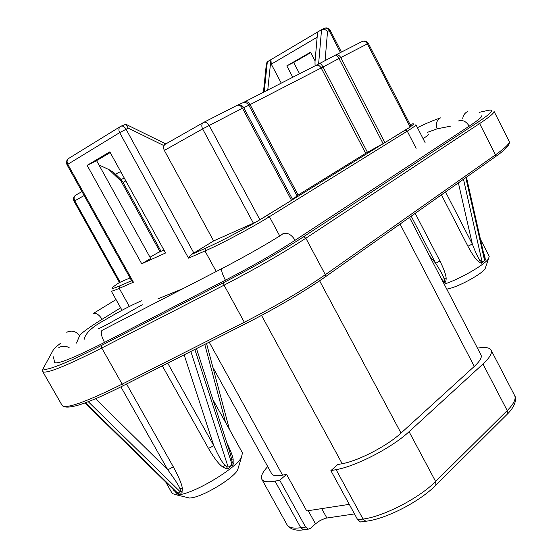 <?xml version="1.0" encoding="UTF-8"?>
<svg xmlns="http://www.w3.org/2000/svg" width="558" height="558" viewBox="0 0 558 558"><rect width="100%" height="100%" fill="white"/><g stroke="black" fill="none" stroke-linecap="round" stroke-linejoin="round"><path stroke-width="0.84" d="M264.213 91.868L267.324 61.792L266.41 63.486L263.425 92.272M267.324 61.792L321.541 29.7L318.597 64.065M321.924 29.511L324.261 28.388C326.095 27.614 327.713 28.36 329.122 30.634L327.539 31.401C325.572 29.49 323.577 28.925 321.541 29.7M340.478 52.557L329.122 30.634L330.127 30.216C328.955 28.298 327.274 27.586 325.091 28.088M193.863 253.025L191.234 254.532L205.386 248.324C220.047 241.726 237.066 232.888 256.436 221.826L213.63 240.93L193.863 253.025L126.038 129.191C124.35 126.513 122.6 125.55 120.8 126.289C118.735 127.636 118.352 129.749 119.656 132.637L128.256 128.117L125.85 124.267L121.163 126.115M335.693 54.998L362.17 41.487C364.165 40.685 365.895 41.487 367.366 43.873L410.179 127.084L384.86 142.618L365.685 153.331L298.125 195.028L291.52 200.322L256.443 221.826M130.035 277.926L119.433 282.529L74.047 201.243L84.153 195.53M205.386 248.324L205.002 250.974L188.52 258.166L191.234 254.532M120.647 307.807L102.1 319.295C88.582 327.699 81.077 333.21 79.564 335.832L76.516 343.086M450.592 126.164L437.158 128.814L427.567 132.302M183.463 288.451L157.956 298.83M428.753 134.004C428.949 134.513 427.058 136.068 423.076 138.656M53.449 356.876L54.628 362.505C57.502 364.486 74.13 357.79 104.506 342.41L225.411 280.193C252.544 266.124 275.771 252.816 295.091 240.268L469.222 126.157C478.178 120.242 482.405 116.685 481.889 115.471M141.711 263.774L87.139 165.363L109.828 151.846L165.559 252.983L141.711 263.774L150.667 258.438L96.583 160.655L87.139 165.363M292.783 77.276L286.805 65.886L310.52 52.201L315.089 60.955M299.59 73.796L293.661 62.475L286.805 65.886M150.004 257.252L157.523 252.914M96.583 160.655L110.219 152.55M293.661 62.475L310.743 52.619M410.179 127.084L411.009 126.366L368.336 43.405C367.101 41.376 365.33 40.636 363.007 41.187M409.46 217.39L481.01 354.965C482.147 357.399 479.908 361.214 474.293 366.411L401.021 433.085C387.385 445.814 358.431 460.866 342.18 463.712L337.743 464.563L330.887 470.638L357.706 519.798L360.531 521.981L361.779 521.814M349.28 504.355L306.712 510.926L286.575 474.377L282.571 475.144L209.201 342.152M212.919 367.443L271.669 473.693C272.89 475.772 276.524 476.253 282.571 475.144M286.575 474.377L279.725 480.229L275.01 481.115C267.707 482.419 263.313 481.812 261.835 479.287C260.488 476.49 262.455 472.249 267.728 466.565M491.075 350.075L514.622 395.489C516.255 398.907 513.785 403.936 507.215 410.583L482.977 364.018C489.771 357.678 492.47 353.033 491.075 350.075C489.533 347.495 484.993 346.846 477.453 348.129M482.977 364.018L409.07 431.69C392.302 447.467 356.137 466.265 336.118 469.655L330.887 470.638M279.725 480.229L305.603 527.073L308.365 529.144L310.52 528.391L315.479 523.822L308.246 510.689M354.497 513.918L325.377 518.249L320.173 520.495L315.479 523.822M128.256 128.117L163.201 145.275L165.37 144.166C163.417 145.512 163.076 147.598 164.345 150.43L213.63 240.93M120.242 126.631L68.983 158.256C66.953 159.567 66.555 161.583 67.79 164.303L67.058 164.826L131.779 281.065L133.432 282.202L119.259 288.381L129.351 306.454M160.02 251.77L121.086 181.183L108.936 169.597L98.968 164.966M108.936 169.597L113.79 172.568L120.765 179.223L121.086 181.183L122.593 181.573L120.856 179.313M120.668 171.522L115.478 174.18M317.593 32.071L314.998 61.938L315.082 65.879M267.756 90.054L270.895 59.713L271.279 64.17L317.146 37.226M281.281 83.149L271.279 64.17M203.768 122.348L236.955 105.406C238.957 104.632 240.791 105.574 242.451 108.238L248.861 105.232L297.023 195.781M259.993 219.943L209.152 125.39C207.436 122.655 205.581 121.672 203.586 122.439C201.619 123.806 201.292 125.962 202.61 128.905L242.451 108.238L291.52 200.322M126.561 383.981L173.294 466.795C178.888 477.076 181.908 484.33 182.354 488.55L181.978 492.707L181.141 493.167L178.825 492.916L177.904 493.781L176.593 493.223L172.296 488.473M212.94 399.688L242.479 452.908L241.307 457.755C235.023 468.776 196.709 491.982 180.206 494.59L177.039 495.002L172.269 493.565L165.768 482.077M238.608 466.739L237.569 470.192C232.763 478.659 204.458 495.846 192.015 497.75L189.615 498.057L186.135 497.206M230.566 465.916L231.716 465.651M226.883 443.024C230.273 449.825 232.365 455.202 233.16 459.164L233.125 464.409L232.33 465.421L229.833 466.502L228.738 468.336L226.799 468.846L223.116 467.241C219.113 464.633 214.223 458.348 208.441 448.374L213.819 445.765L184.147 354.832M190.836 351.442L228.11 467.011L226.96 467.039L224.546 464.933C221.854 461.933 218.283 455.544 213.819 445.765L167.721 363.146M229.833 466.502L228.11 467.011M230.433 454.059L232.344 462.701L230.747 465.77M231.905 463.949L194.84 349.42M85.458 402.695L177.13 492.588L174.501 490.628M178.825 492.916L177.13 492.588M173.294 466.795L167.812 469.878C174.389 478.743 178.393 484.895 179.822 488.32L180.764 491.193L179.627 492.763M180.408 491.954L88.206 401.648M120.884 386.847L167.812 469.878L95.509 398.67M204.786 344.384L225.585 422.476M411.19 216.169L435.7 263.327C440.464 270.735 443.254 275.868 444.07 278.728L446.17 278.826C446.17 275.324 444.084 269.375 439.92 260.977L435.7 263.327L429.541 255.989M483.263 251.832L484.916 256.715L485.355 259.951L481.254 263.271L478.659 261.744C475.8 259.484 472.221 254.309 467.911 246.231L441.434 194.812M446.17 278.826L445.765 281.923L443.561 282.955M480.417 239.187L489.213 256.317L488.564 258.675C484.874 264.701 459.722 279.174 444.182 284.155M485.669 267.108L485.104 268.754C482.251 273.455 463.035 284.447 451.457 287.97L446.791 289.17M483.2 261.779L481.359 261.855L479.713 259.979C477.878 257.419 475.416 252.104 472.333 244.034L467.911 246.231M484.281 256.317L484.707 259.156L483.765 261.325M484.484 260.049L465.811 177.59M463.489 179.237L482.119 261.953M444.07 278.728L444.524 281.225L443.436 282.718M444.084 281.95L441.371 278.749M458.376 182.843L472.333 244.034L445.535 191.91M466.439 177.151L484.393 256.833L484.288 256.359L484.916 256.715M262.309 218.38L408.323 128.117M410.981 126.31C414.566 123.688 414.273 123.123 410.109 124.615M119.419 282.501C109.417 289.086 109.501 290.23 119.677 285.933L131.576 280.709M267.149 215.444L269.409 216.699C252.356 227.364 220.57 244.278 205.002 250.974L216.225 271.523M279.746 235.971L269.409 216.699L407.27 131.151L416.115 148.33M60.529 343.31C56.449 346.434 53.993 348.736 53.156 350.215L43.789 367.401C39.834 373.616 64.086 364.751 101.228 345.583L223.353 282.76C254.65 266.536 281.337 251.233 303.419 236.857L477.418 122.516C491.758 112.932 495.232 108.901 487.845 110.428L479.106 112.36M79.564 335.832C76.3 331.222 72.031 330.029 66.744 332.261M69.143 347.641C65.725 345.841 62.28 345.807 58.813 347.55M221.714 268.684L101.905 330.448C100.579 332.533 101.444 336.523 104.506 342.41M295.091 240.268C291.562 234.646 287.579 232.407 283.15 233.565L281.169 235.085C264.952 245.234 245.387 256.303 222.489 268.286L221.847 268.475C221.121 270.274 222.307 274.18 225.411 280.193M458.327 120.988C462.652 119.642 466.279 121.365 469.222 126.157M462.728 118.617C463.119 115.52 464.633 113.197 467.269 111.663M437.158 128.814C435.359 124.239 436.461 120.591 440.457 117.871M102.1 319.295C99.164 314.705 96.178 312.759 93.144 313.457M188.52 258.166L119.656 132.637L67.79 164.303L133.432 282.202M156.575 253.346L163.912 249.998M425.084 142.569L415.891 124.671C416.094 125.278 413.22 127.44 407.27 131.151L405.157 130.119M319.636 63.514L335.511 55.096C336.418 54.872 337.569 56.009 338.978 58.52L340.778 57.572L384.86 142.618M335.511 55.096C337.506 54.3 339.264 55.123 340.778 57.572L368.336 43.405M342.18 463.712L261.556 315.416M326.835 517.936L321.708 508.61M305.603 527.073L300.797 527.742L275.01 481.115M367.108 521.081L365.867 521.249L363.035 519.059L336.118 469.655M506.629 414.831L507.389 414.078L507.215 410.583L435.624 481.463C419.421 498.008 383.437 516.617 363.035 519.059L357.706 519.798M304.794 529.64L303.559 529.807L300.797 527.742C293.348 528.712 288.772 527.729 287.07 524.799L261.835 479.287M435.184 485.851L435.931 485.111L435.624 481.463L409.07 431.69M474.293 366.411L400.037 224.044M401.021 433.085L319.601 280.786M120.221 282.271L74.751 200.817C73.593 198.271 73.963 196.346 75.853 195.056L81.956 191.589M253.458 223.298L202.61 128.905L164.345 150.43M119.677 285.933L119.259 288.381C114.216 290.572 111.53 291.422 111.202 290.941L122.021 310.262M244.829 101.772L319.581 63.542C320.459 63.333 321.596 64.491 323.012 67.009L338.978 58.52L383.116 143.629M242.751 102.812L244.648 101.863C246.629 101.096 248.429 102.016 250.061 104.625L298.125 195.028M237.624 105.106L242.228 103.049C244.948 101.926 247.152 102.651 248.861 105.232L321.185 67.964L365.685 153.331M165.37 144.166L203.363 122.572M121.365 172.778L120.361 171.683M121.135 179.592L124.232 177.981M327.539 31.401L325.091 60.62M123.046 182.389L125.85 180.925M267.952 88.562L268.224 89.817M315.933 65.446C317.907 64.665 319.657 65.509 321.185 67.964L323.012 67.009L367.45 152.306M292.65 199.555L243.686 107.617C241.949 105.002 239.71 104.262 236.955 105.406M245.576 323.752L123.73 385.432L122.153 384.141C86.155 401.948 66.179 409.098 62.224 405.582L42.757 371.635C46.098 374.076 65.76 366.201 101.751 348.025L122.153 384.141L244.334 322.245C276.273 305.889 303.266 290.041 325.314 274.696L495.469 154.852C505.457 147.744 510.026 143.267 509.182 141.404C510.34 144.445 505.75 149.544 495.392 156.7L495.469 154.852L479.629 123.562C489.833 116.782 494.625 112.688 494.004 111.286L509.182 141.404M494.911 157.063L324.909 277.131C303.336 292.183 276.935 307.702 245.701 323.689L244.334 322.245L224.079 285.159C256.073 268.579 283.331 252.927 305.847 238.21L325.314 274.696L325.391 276.768C303.615 292.008 277.005 307.667 245.555 323.745L123.52 385.522C87.739 403.699 67.309 410.381 62.224 405.582M303.419 236.857L305.847 238.21L479.629 123.562L477.418 122.516M101.228 345.583L101.751 348.025L224.079 285.159L223.353 282.76M487.845 110.428L488.822 110.233M162.336 365.874L208.441 448.374M231.87 459.046L233.16 459.164M232.344 462.701L233.39 463.524M226.96 467.039L226.799 468.846M224.546 464.933L223.116 467.241M179.822 488.32L182.354 488.55M180.764 491.193L182.292 492.114M176.112 492.107L176.593 493.223M173.747 489.889L173.684 490.266M439.92 260.977L415.194 213.344M481.359 261.855L481.254 263.271M479.713 259.979L478.659 261.744M484.707 259.156L485.355 259.951M444.524 281.225L445.765 281.923M440.116 118.066C434.291 119.935 426.73 123.13 417.419 127.649M116.036 299.576L93.535 313.324M308.365 529.144L303.559 529.807C295.928 531.042 290.432 529.368 287.07 524.799M514.622 395.489C514.476 394.722 519.407 402.116 507.389 414.078L435.931 485.111C420.062 501.447 386.275 518.975 365.867 521.249L360.531 521.981M68.683 158.493C66.465 160.181 65.921 162.294 67.058 164.826M161.046 251.309L122.593 181.573M165.789 143.929L126.478 124.573M341.44 52.068L330.127 30.216M75.009 195.698C73.384 197.323 73.063 199.171 74.047 201.243M42.715 369.201L42.757 371.635M189.615 498.057L177.039 495.002M237.569 470.192L241.307 457.755M196.493 348.583L230.447 454.107M84.907 402.904L174.549 490.677M229.429 429.402L206.537 343.498M485.104 268.754L488.564 258.675M142.674 304.808C142.688 303.964 106.801 325.53 98.382 328.746M141.411 300.818C130.739 305.442 118.526 311.859 104.778 320.055C92.279 326.744 85.381 333.231 84.091 339.508"/></g></svg>
